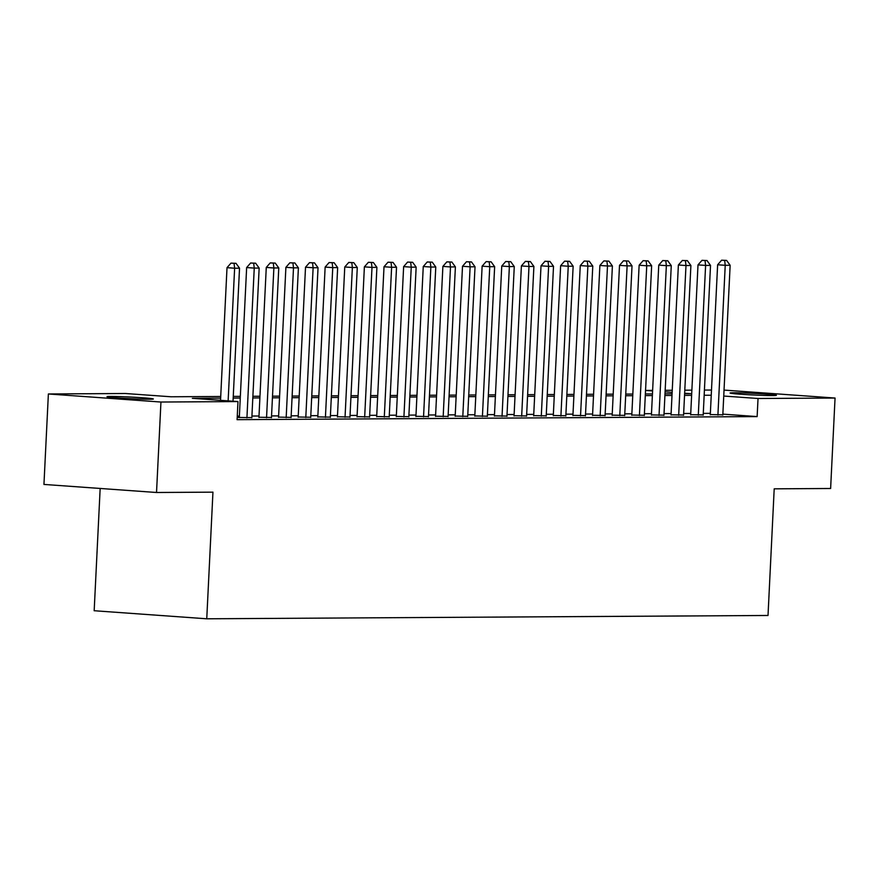 <?xml version="1.0" encoding="UTF-8"?>
<svg xmlns="http://www.w3.org/2000/svg" width="879" height="879" viewBox="0 0 879 879"><rect width="100%" height="100%" fill="white"/><g stroke="black" fill="none" stroke-linecap="round" stroke-linejoin="round"><path stroke-width="1.32" d="M772.718 395.55A23.195 0.813 -177.2 0 1 746.689 394.627A23.195 0.813 -177.2 0 1 730.075 393.023A23.195 0.813 -177.2 0 1 733.778 392.759A23.195 0.813 -177.2 0 1 759.819 393.693A23.195 0.813 -177.2 0 1 776.421 395.297A23.195 0.813 -177.2 0 1 772.718 395.55M149.65 399.242A23.195 0.813 -177.2 0 1 123.609 398.308A23.195 0.813 -177.2 0 1 107.007 396.715A23.195 0.813 -177.2 0 1 110.699 396.451A23.195 0.813 -177.2 0 1 136.739 397.385A23.195 0.813 -177.2 0 1 153.342 398.978A23.195 0.813 -177.2 0 1 149.65 399.242M100.162 488.449L94.174 610.729L206.752 618.794L768.015 615.476L774.201 488.834L830.622 488.493L835.05 398.044L758.028 398.495L723.747 396.044M206.752 618.794L212.949 492.152L156.528 492.493L43.95 484.428L48.378 393.968L125.4 393.506L171.042 396.781L220.717 396.484M652.603 390.946L645.549 390.441L652.625 390.386M665.172 390.32L672.248 390.276M684.796 390.199L691.883 390.155M704.42 390.078L711.507 390.045M710.298 414.569L722.824 414.811M690.674 414.679L703.2 414.932M671.051 414.8L683.576 415.042M651.427 414.91L663.953 415.163M631.803 415.031L644.329 415.284M612.18 415.141L624.705 415.393M592.556 415.262L605.082 415.514M572.932 415.382L585.458 415.624M553.309 415.492L565.834 415.745M533.685 415.613L546.211 415.855M514.061 415.723L526.587 415.976M494.437 415.844L506.963 416.097M474.814 415.954L487.34 416.206M455.19 416.075L467.705 416.327M435.555 416.196L448.081 416.437M415.932 416.305L428.458 416.558M396.308 416.426L408.834 416.668M376.684 416.536L389.21 416.789M357.061 416.657L369.587 416.91M337.437 416.767L349.963 417.02M317.813 416.888L330.339 417.14M298.19 417.009L310.716 417.25M278.566 417.118L291.092 417.371M258.942 417.239L271.468 417.481M237.198 417.47L251.844 417.602M220.64 398.132L192.336 398.308L237.978 401.571L237.088 419.668L757.138 416.591L722.857 414.13M710.364 413.328L703.277 413.372M690.74 413.438L683.653 413.482M671.116 413.559L664.03 413.602M651.493 413.668L644.406 413.712M631.869 413.789L624.782 413.833M612.245 413.91L605.159 413.943M592.622 414.02L585.535 414.064M572.987 414.141L565.911 414.185M553.363 414.251L546.288 414.295M533.74 414.372L526.664 414.416M514.116 414.481L507.04 414.525M494.492 414.602L487.416 414.646M474.869 414.723L467.782 414.756M455.245 414.833L448.158 414.877M435.621 414.954L428.534 414.998M415.998 415.064L408.911 415.108M396.374 415.185L389.287 415.229M376.75 415.295L369.663 415.338M357.127 415.415L350.04 415.459M337.503 415.536L330.416 415.569M317.879 415.646L310.792 415.69M298.245 415.767L291.169 415.811M278.621 415.877L271.545 415.921M258.997 415.998L251.921 416.042M239.374 416.108L237.264 416.13M239.319 417.349L237.209 417.36M156.528 492.493L160.945 402.033L48.378 393.968M724.032 390.089L835.05 398.044M757.138 416.591L758.028 398.495M237.978 401.571L160.945 402.033M711.243 395.231L704.167 395.275M691.619 395.352L684.543 395.396M671.995 395.462L664.92 395.506M652.372 395.583L645.296 395.627M632.748 395.693L625.672 395.737M613.124 395.814L606.038 395.858M593.501 395.935L586.414 395.968M573.877 396.044L566.79 396.088M554.253 396.165L547.167 396.209M534.63 396.275L527.543 396.319M515.006 396.396L507.919 396.44M495.382 396.506L488.295 396.55M475.759 396.627L468.672 396.671M456.135 396.748L449.048 396.781M436.5 396.858L429.424 396.901M416.877 396.978L409.801 397.022M397.253 397.088L390.177 397.132M377.629 397.209L370.553 397.253M358.006 397.319L350.93 397.363M338.382 397.44L331.295 397.484M318.758 397.561L311.671 397.594M299.135 397.671L292.048 397.715M279.511 397.791L272.424 397.835M259.887 397.901L252.8 397.945M240.264 398.022L233.177 398.066M684.62 393.737L691.092 393.704L684.642 393.243M672.149 392.342L665.095 391.836M233.254 396.407L240.341 396.374M252.888 396.297L259.964 396.253M272.512 396.176L279.588 396.132M292.136 396.066L299.212 396.022M311.759 395.946L318.835 395.902M331.383 395.825L338.459 395.792M351.007 395.715L358.094 395.671M370.63 395.594L377.717 395.561M390.254 395.484L397.341 395.44M409.878 395.363L416.965 395.319M429.501 395.253L436.588 395.209M449.125 395.132L456.212 395.089M468.749 395.012L475.836 394.979M488.372 394.902L495.459 394.858M507.996 394.781L515.083 394.748M527.631 394.671L534.707 394.627M547.254 394.55L554.33 394.506M566.878 394.44L573.954 394.396M586.502 394.319L593.578 394.275M606.125 394.21L613.201 394.166M625.749 394.089L632.836 394.045M645.373 393.968L652.46 393.935M664.996 393.858L672.083 393.814M228.133 400.868L234.627 268.216L239.527 268.183L233.023 401.22M220.53 400.319L227.013 267.666L234.627 268.216L234.045 263.337L236.011 263.326L231.001 263.118L234.045 263.337M231.001 263.118L227.013 267.666M239.527 268.183L236.011 263.326M246.922 417.899L254.251 268.095L259.151 268.073L251.833 417.866M239.308 417.613L246.647 267.557L254.251 268.095L253.668 263.217L255.635 263.206L250.625 263.008L253.668 263.217M250.625 263.008L246.647 267.557M259.151 268.073L255.635 263.206M266.546 417.778L273.874 267.985L278.775 267.952L271.457 417.756M258.931 417.503L266.271 267.436L273.874 267.985L273.292 263.107L275.259 263.096L270.249 262.887L273.292 263.107M270.249 262.887L266.271 267.436M278.775 267.952L275.259 263.096M286.169 417.668L293.498 267.864L298.399 267.831L291.081 417.635M278.555 417.382L285.895 267.326L293.498 267.864L292.916 262.986L294.883 262.975L289.872 262.777L292.916 262.986M289.872 262.777L285.895 267.326M298.399 267.831L294.883 262.975M305.793 417.547L313.122 267.754L318.033 267.721L310.705 417.514M298.179 417.272L305.518 267.205L313.122 267.754L312.539 262.876L314.506 262.865L309.496 262.656L312.539 262.876M309.496 262.656L305.518 267.205M318.033 267.721L314.506 262.865M325.417 417.437L332.745 267.634L337.657 267.601L330.328 417.404M317.802 417.151L325.142 267.084L332.745 267.634L332.163 262.755L334.13 262.744L329.12 262.535L332.163 262.755M329.12 262.535L325.142 267.084M337.657 267.601L334.13 262.744M345.04 417.316L352.369 267.513L357.281 267.491L349.952 417.283M337.426 417.042L344.766 266.974L352.369 267.513L351.787 262.645L353.754 262.634L348.743 262.425L351.787 262.645M348.743 262.425L344.766 266.974M357.281 267.491L353.754 262.634M364.664 417.195L371.993 267.403L376.904 267.37L369.576 417.173M357.05 416.921L364.389 266.853L371.993 267.403L371.41 262.524L373.377 262.513L368.378 262.305L371.41 262.524M368.378 262.305L364.389 266.853M376.904 267.37L373.377 262.513M384.299 417.085L391.616 267.282L396.528 267.26L389.199 417.053M376.673 416.8L384.013 266.744L391.616 267.282L391.045 262.403L393.001 262.392L388.002 262.195L391.045 262.403M388.002 262.195L384.013 266.744M396.528 267.26L393.001 262.392M403.922 416.965L411.24 267.172L416.152 267.139L408.823 416.943M396.297 416.69L403.637 266.623L411.24 267.172L410.669 262.294L412.625 262.283L407.625 262.074L410.669 262.294M407.625 262.074L403.637 266.623M416.152 267.139L412.625 262.283M423.546 416.855L430.864 267.051L435.775 267.018L428.447 416.822M415.921 416.569L423.26 266.513L430.864 267.051L430.292 262.173L432.248 262.162L427.249 261.964L430.292 262.173M427.249 261.964L423.26 266.513M435.775 267.018L432.248 262.162M443.17 416.734L450.498 266.941L455.399 266.908L448.07 416.701M435.544 416.459L442.884 266.392L450.498 266.941L449.916 262.063L451.872 262.052L446.873 261.843L449.916 262.063M446.873 261.843L442.884 266.392M455.399 266.908L451.872 262.052M462.793 416.624L470.122 266.82L475.023 266.787L467.694 416.591M455.168 416.338L462.508 266.271L470.122 266.82L469.54 261.942L471.496 261.931L466.496 261.722L469.54 261.942M466.496 261.722L462.508 266.271M475.023 266.787L471.496 261.931M482.417 416.503L489.746 266.7L494.646 266.678L487.318 416.47M474.792 416.228L482.131 266.161L489.746 266.7L489.163 261.832L491.119 261.821L486.12 261.612L489.163 261.832M486.12 261.612L482.131 266.161M494.646 266.678L491.119 261.821M502.041 416.382L509.37 266.59L514.27 266.557L506.941 416.36M494.416 416.108L501.755 266.04L509.37 266.59L508.787 261.711L510.754 261.7L505.744 261.492L508.787 261.711M505.744 261.492L501.755 266.04M514.27 266.557L510.754 261.7M521.665 416.272L528.993 266.469L533.894 266.447L526.576 416.239M514.05 415.987L521.39 265.93L528.993 266.469L528.411 261.601L530.378 261.579L525.367 261.382L528.411 261.601M525.367 261.382L521.39 265.93M533.894 266.447L530.378 261.579M541.288 416.152L548.617 266.359L553.517 266.326L546.2 416.13M533.674 415.877L541.014 265.81L548.617 266.359L548.035 261.481L550.001 261.47L544.991 261.261L548.035 261.481M544.991 261.261L541.014 265.81M553.517 266.326L550.001 261.47M560.912 416.042L568.241 266.238L573.141 266.205L565.823 416.009M553.298 415.756L560.637 265.7L568.241 266.238L567.658 261.36L569.625 261.349L564.615 261.151L567.658 261.36M564.615 261.151L560.637 265.7M573.141 266.205L569.625 261.349M580.536 415.921L587.864 266.128L592.776 266.095L585.447 415.888M572.921 415.646L580.261 265.579L587.864 266.128L587.282 261.25L589.249 261.239L584.238 261.03L587.282 261.25M584.238 261.03L580.261 265.579M592.776 266.095L589.249 261.239M600.159 415.811L607.488 266.007L612.399 265.974L605.071 415.778M592.545 415.525L599.885 265.458L607.488 266.007L606.906 261.129L608.872 261.118L603.862 260.909L606.906 261.129M603.862 260.909L599.885 265.458M612.399 265.974L608.872 261.118M619.783 415.69L627.112 265.887L632.023 265.865L624.694 415.657M612.169 415.415L619.508 265.348L627.112 265.887L626.529 261.019L628.496 261.008L623.486 260.799L626.529 261.019M623.486 260.799L619.508 265.348M632.023 265.865L628.496 261.008M639.407 415.569L646.735 265.777L651.647 265.744L644.318 415.547M631.792 415.295L639.132 265.227L646.735 265.777L646.153 260.898L648.12 260.887L643.12 260.678L646.153 260.898M643.12 260.678L639.132 265.227M651.647 265.744L648.12 260.887M659.03 415.459L666.359 265.656L671.27 265.634L663.942 415.426M651.416 415.174L658.756 265.117L666.359 265.656L665.777 260.788L667.743 260.766L662.744 260.569L665.777 260.788M662.744 260.569L658.756 265.117M671.27 265.634L667.743 260.766M678.665 415.338L685.983 265.546L690.894 265.513L683.565 415.317M671.04 415.064L678.379 264.997L685.983 265.546L685.411 260.667L687.367 260.656L682.368 260.448L685.411 260.667M682.368 260.448L678.379 264.997M690.894 265.513L687.367 260.656M698.289 415.229L705.606 265.425L710.518 265.403L703.189 415.196M690.663 414.943L698.003 264.887L705.606 265.425L705.035 260.547L706.991 260.536L701.991 260.338L705.035 260.547M701.991 260.338L698.003 264.887M710.518 265.403L706.991 260.536M717.912 415.108L725.23 265.315L730.141 265.282L722.813 415.075M710.287 414.833L717.627 264.766L725.23 265.315L724.659 260.437L726.614 260.426L721.615 260.217L724.659 260.437M721.615 260.217L717.627 264.766M730.141 265.282L726.614 260.426"/></g></svg>
